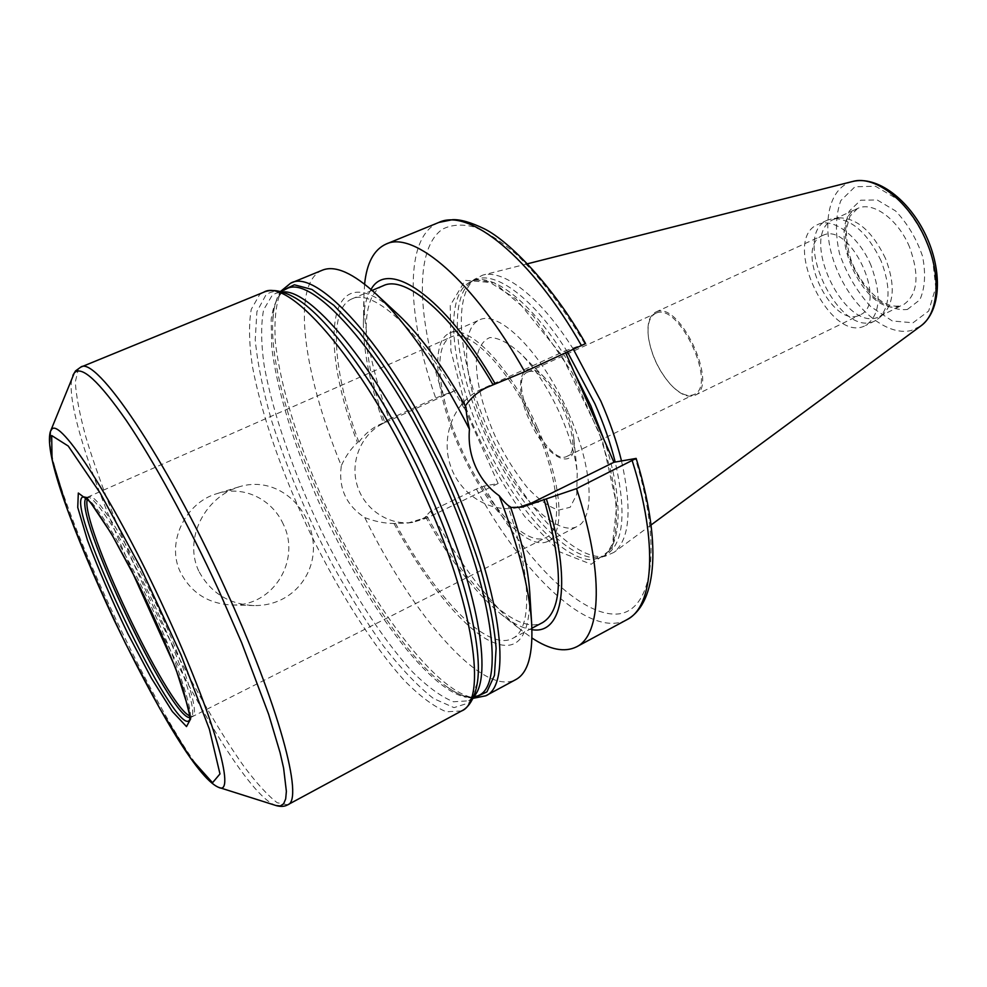 <?xml version="1.0" encoding="UTF-8"?>
<svg xmlns="http://www.w3.org/2000/svg" width="987" height="987" viewBox="0 0 987 987"><rect width="100%" height="100%" fill="white"/><g stroke="black" fill="none" stroke-linecap="round" stroke-linejoin="round"><path stroke-width="0.74" stroke-dasharray="4.93 3.7" d="M283.294 524.208C272.128 499.311 243.875 485.012 217.054 493.611C185.605 502.432 165.668 542.48 180.51 572.435C191.231 592.866 208.232 603.699 231.489 604.957C273.818 606.795 301.121 559.666 283.294 524.208M198.72 571.004C184.544 541.049 201.953 502.951 232.142 489.478L239.162 486.801C273.165 476.24 305.908 501.482 312.361 536.768C319.159 571.399 293.41 606.141 254.214 605.562C228.984 604.402 210.49 592.879 198.72 571.004M537.471 427.827C562.134 482.532 565.637 534.041 547.859 541.357C527.848 551.264 487.923 508.638 462.459 454.378C436.661 400.253 429.037 342.366 449.381 333.174C467.801 322.749 511.192 367.374 537.471 427.827M535.867 428.247C559.604 480.916 563.022 530.587 545.86 537.644C526.626 547.168 488.17 506.171 463.606 453.835C438.734 401.635 431.43 345.906 450.997 337.073C468.776 327.018 510.563 370.051 535.867 428.247M568.512 413.072C592.916 467.344 595.519 518.878 576.988 526.589C556.1 536.94 515.633 495.067 490.354 441.177C464.729 387.459 458.03 329.609 479.287 320.022C498.571 309.252 542.554 353.075 568.512 413.072M560.604 415.194C569.733 436.131 575.285 455.229 577.222 472.502L576.741 494.351L570.202 507.256L558.667 510.119C549.019 507.059 538.507 499.496 527.157 487.43C515.868 473.316 505.529 456.993 496.14 438.438C483.297 410.049 475.981 381.661 476.351 360.637C478.029 348.3 482.557 340.601 489.922 337.542C498.768 337.69 509.218 343.229 521.247 354.16C536.015 369.471 549.13 389.816 560.604 415.194M565.354 409.42C570.03 420.129 572.879 429.999 573.903 439.03C577.753 473.513 547.81 460.287 530.377 422.251C512.031 384.646 520.803 353.099 545.009 377.959C552.72 385.954 559.506 396.441 565.354 409.42M527.897 372.062L527.305 372.296C506.121 380.18 547.514 467.69 567.044 456.315C587.87 449.344 547.44 362.291 527.897 372.062M86.054 498.04L88.003 497.226C96.134 496.436 128.372 548.291 156.131 608.732C181.559 663.449 196.832 711.035 191.786 716.648L189.923 717.635M84.931 497.103C94.209 499.385 125.842 551.165 153.047 610.373C177.87 663.795 193.489 710.961 189.936 719.091M656.158 313.138L655.491 313.422C649.199 316.889 646.904 325.204 648.595 338.368C651.58 355.604 658.785 370.841 670.21 384.079C679.315 393.739 687.211 397.23 693.873 394.578C717.919 385.917 679.044 301.886 656.158 313.138M656.256 311.867C679.71 300.282 719.585 386.435 694.922 395.306C688.075 398.032 679.981 394.455 670.642 384.548C658.946 370.989 651.568 355.382 648.508 337.739C646.781 324.229 649.138 315.704 655.578 312.151L656.256 311.867M823.232 235.227L822.442 235.56C793.067 247.281 832.275 330.189 859.973 314.915C888.497 303.984 850.671 221.865 823.232 235.227M518.446 507.528L515.115 508.12C487.282 512.29 457.931 492.365 449.64 463.026C441.09 433.762 455.328 400.993 481.039 389.409L564.848 351.014L565.687 352.914M510.711 507.491L508.268 507.219L510.501 506.899M466.098 407.372L464.013 408.05L465.321 405.978M585.587 343.599L564.848 351.014M322.231 270.241C290.486 283.331 303.626 374.505 341.317 465.728C338.307 487.973 346.129 505.27 364.783 517.607C412.603 615.074 482.742 697.254 515.831 679.574M396.823 313.286C328.535 250.71 316.827 337.246 357.467 442.608C350.916 448.653 345.536 456.352 341.317 465.728M464.013 408.05C421.807 331.891 373.296 287.908 351.94 298.876C327.635 308.906 333.261 372.691 358.849 442.164L357.467 442.608M383.388 285.662C358.676 295.866 361.748 355.826 384.683 422.276L379.896 424.447C371.655 428.222 364.647 434.132 358.849 442.164M371.05 289.45C366.103 297.531 363.549 309.03 363.389 323.946C363.475 351.606 370.088 384.548 383.215 422.781L384.683 422.276M364.598 284.133L363.87 297.247C364.043 331.805 372.481 372.457 389.199 419.204L383.215 422.781M364.783 517.607C374.974 521.494 384.696 523.443 393.936 523.468L408.013 523.011L422.3 518.681L427.013 516.398L425.422 516.633L430.566 511.241L476.4 489.058L483.803 486.122L498.151 483.494L426.989 518.015L412.8 522.345C388.915 525.923 363.944 509.329 357.01 484.814C349.867 460.361 362.155 432.837 384.239 422.954L456.45 390.05L435.699 398.045L389.199 419.204M498.151 483.494L456.45 390.05M393.936 523.468C422.535 576.396 457.117 621.07 485.148 638.367C515.14 655.639 530.056 641.057 529.883 594.618M430.566 511.241C459.461 564.033 489.737 603.711 521.383 630.261L531.981 638.021M425.422 516.633C449.838 559.95 474.833 592.299 500.434 613.692C512.056 623.031 522.567 628.361 531.956 629.657M427.013 516.398C465.753 585.822 516.694 636.504 542.714 622.526M395.429 523.258C434.687 596.543 487.035 652.173 512.537 638.453C531.993 629.472 532.215 577.383 508.268 507.219M870.978 265.343C858.961 236.251 832.744 216.77 817.742 224.555C780.298 239.57 830.141 344.944 865.5 325.513C880.145 315.507 881.971 295.446 870.978 265.343M880.972 260.605C867.376 232.698 851.411 218.682 833.065 218.571L827.599 220.076C789.859 235.214 839.567 340.318 875.21 320.75L879.836 317.481C890.373 305.205 890.743 286.255 880.972 260.605M885.45 258.335C872.372 231.451 856.938 217.954 839.16 217.856L833.818 219.324C797.225 234.005 845.168 335.383 879.738 316.408L884.266 313.212C894.469 301.331 894.864 283.035 885.45 258.335M573.422 349.361C541.197 297.778 503.826 268.933 482.779 275.102L474.216 279.444C450.541 299.74 461.065 373.148 492.858 439.992C524.368 506.973 574.434 561.689 605.142 556.249L613.926 552.387C629.743 539.593 632.26 509.095 621.489 460.892M567.525 352.075C533.942 298.321 495.178 270.068 475.105 279.802L469.935 282.973C446.655 302.91 457.215 375.628 488.75 441.942C520.013 508.379 569.511 562.676 599.701 557.322L605.426 555.348C623.55 544.614 626.807 513.511 615.209 462.039M473.353 698.278L470.33 697.908C462.496 696.415 454.069 692.282 445.075 685.496C453.761 691.924 461.299 695.699 467.715 696.822C475.08 696.933 478.67 696.501 478.498 695.514L465.654 697.18C426.273 689.037 361.02 597.468 318.048 500.298C293.768 444.693 276.681 389.26 271.733 347.017L271.154 319.43C273.288 304.428 278.309 294.286 286.23 288.994C277.569 294.212 273.078 304.934 272.77 321.182C267.44 413.343 370.458 631.149 445.075 685.496C453.909 692.097 461.891 696.057 469.022 697.365L474.365 697.735M281.887 290.783C276.434 297.075 273.387 307.216 272.77 321.182L273.535 312.484C273.313 312.151 276.2 296.495 280.826 291.214M473.649 696.723L468.652 700.807L453.526 701.769C441.275 696.847 427.63 686.915 412.566 671.962C381.796 638.54 348.596 586.475 320.615 529.402C293.25 471.959 272.474 412.406 264.097 365.116C261.012 342.686 260.852 324.242 263.615 309.758L272.128 295.434L275.891 293.25L282.22 291.992M87.288 499.2L88.842 496.794C95.27 491.44 128.902 544.281 158.043 607.807C184.877 665.509 199.929 714.428 192.65 716.278L189.8 715.957M219.015 787.478L218.744 787.404C185.581 777.065 54.581 507.503 49.843 441.781M276.409 805.663L276.015 805.54C223.555 787.922 53.064 427.445 72.73 375.726L72.878 375.356M287.698 804.812L277.211 802.739C267.748 795.497 256.447 783.086 243.308 765.53C215.993 726.913 183.853 669.852 154.416 608.917C125.337 547.711 100.353 485.555 85.918 437.229C79.676 414.429 76.135 395.997 75.308 381.92L78.429 368.842L80.7 367.164M461.558 710.961L446.297 711.787C433.898 706.643 420.043 696.341 404.732 680.907C373.444 646.473 339.59 593.039 310.917 534.559C282.85 475.709 261.358 414.713 252.388 366.214C249.032 343.205 248.65 324.254 251.241 309.375L259.618 294.632L263.541 292.3M477.35 682.93L469.17 702.793L453.983 707.63L433.49 698.512C417.809 686.199 401.117 668.705 383.437 646.029C365.659 621.107 348.337 593.384 331.472 562.861C306.513 514.992 286.489 467.394 271.413 420.092C262.9 390.075 257.496 363.302 255.226 339.787L256.904 311.645L265.873 295.027C272.696 289.561 282.479 290.511 295.224 297.864L287.859 294.225C282.307 292.312 278.322 291.992 275.891 293.25L280.234 291.461M481.039 389.409L487.344 387.237M290.585 283.22L279.938 293.99C275.595 306.044 274.09 322.144 275.41 342.292C280.259 385.226 297.482 441.485 322.07 497.867C365.56 596.358 431.948 689.234 472.391 697.562L485.727 695.81M438.845 222.445C403.794 236.794 406.595 315.741 435.699 398.045M584.872 343.797C562.22 306.056 539.112 275.99 515.547 253.634C500.471 240.828 486.468 231.883 473.575 226.813C461.509 223.95 451.145 224.752 442.46 229.206C413.985 248.958 417.217 319.739 443.04 394.886M426.989 518.015L422.3 518.681M384.239 422.954L379.896 424.447M476.4 489.058C522.974 574.705 590.09 639.514 626.77 619.762M483.803 486.122C523.258 557.013 575.939 612.372 613.322 614.062C650.667 616.27 664.535 553.3 635.32 458.363M909.496 246.935C898.096 219.139 872.496 200.793 857.53 208.516C821.961 222.593 864.044 318.567 900.156 306.081L903.142 304.934C917.774 295.051 919.896 275.718 909.496 246.935M907.337 309.486L919.798 299.875C925.041 288.278 925.954 273.732 922.537 256.225C916.454 238.533 907.46 223.432 895.554 210.922L877.209 199.966L860.689 200.201L849.215 211.144C844.823 223.074 844.403 237.287 847.956 253.782C853.73 270.265 862.144 284.564 873.199 296.68C885.031 306.266 896.418 310.535 907.337 309.486M913.012 322.786L928.668 311.028L935.738 287.427L932.333 256.546C924.708 234.326 913.419 215.413 898.454 199.781L875.506 186.247L854.964 186.777L840.825 200.583C835.483 215.487 835.027 233.117 839.468 253.499C846.612 273.855 857 291.535 870.62 306.538L892.297 320.96L913.012 322.786M852.484 181.522C827.044 187.937 820.53 229.157 836.285 268.057C851.645 307.056 886.314 336.949 911.396 330.46L920.809 325.969M574.348 372.531C539.087 308.055 493.278 270.241 471.169 281.492C443.459 293.99 450.208 365.005 480.41 433.194C510.279 501.507 560.53 560.801 592.669 559.666L601.626 557.31C621.822 548.007 624.413 499.99 604.007 439.758M591.213 564.268L612.051 548.599L616.764 505.233L602.699 441.744L572.25 372.741L532.857 315.346L494.339 282.813L465.161 280.357L450.257 305.464L450.899 350.841L465.716 407.323C481.718 447.506 501.408 483.938 524.8 516.62L559.962 551.98L591.213 564.268M239.162 486.788L217.054 493.599M254.214 605.574L231.489 604.957M477.35 682.881L475.487 690.937C473.452 696.44 471.169 699.734 468.652 700.807L472.798 698.586M547.859 541.357L576.988 526.589M449.381 333.174L479.287 320.022M545.009 377.959L521.247 354.16M573.903 439.03L577.222 472.502M191.367 717.142L545.86 537.644M87.362 497.238L450.997 337.073M88.003 497.226L83.932 496.843M191.786 716.648L189.492 720.041M567.044 456.315L693.873 394.578M527.305 372.296L655.491 313.422M648.595 338.368L648.508 337.739M694.922 395.306L859.973 314.915M655.578 312.151L822.442 235.56M522.086 507.145L515.115 508.12M372.124 290.4L351.94 298.876M363.389 323.946L363.87 297.247M412.8 522.345L408.013 523.011M500.434 613.692L521.383 630.261M531.907 628.225L512.537 638.453M827.599 220.076L817.742 224.555M875.21 320.75L865.5 325.513M839.16 217.856L833.065 218.571M884.266 313.212L879.836 317.481M879.738 316.408L900.884 305.797C895.715 306.636 890.891 306.019 886.449 303.934C875.925 299.888 857.555 279.987 850.547 258.508C847.389 247.589 846.069 237.435 846.587 228.009L849.98 216.165L857.53 208.516L833.818 219.324M527.527 263.776L482.779 275.102M651.062 524.985L613.926 552.387M599.701 557.322L605.142 556.249M469.935 282.973L474.216 279.444M475.105 279.802L471.169 281.492C473.538 279.555 479.596 279.716 489.342 281.949L515.991 298.925L561.467 355.073L599.047 432.306L609.584 466.407C617.837 499.792 618.072 528.415 612.828 542.875C608.399 551.869 604.661 556.68 601.626 557.31L605.426 555.348"/><path stroke-width="1.48" d="M189.923 717.635C170.48 719.4 72.359 511.957 86.054 498.04M189.936 719.091L189.492 720.041C176.932 740.855 63.908 504.456 82.723 497.029L84.808 497.066C88.287 498.447 97.602 511.5 112.765 536.225L131.703 570.782L175.563 667.989L188.714 709.345L189.936 719.091M565.687 352.914L613.939 462.274L531.623 502.988L518.446 507.528M613.939 462.274L636.134 458.412L576.531 488.614L522.086 507.133L510.711 507.491M529.883 594.618L529.723 591.941C528.045 568.278 521.642 539.938 510.501 506.899C507.824 505.689 504.036 501.964 499.163 495.721C488.873 488.392 481.051 478.769 475.672 466.851C470.367 454.884 468.294 442.324 469.454 429.185C467.196 419.413 466.074 412.147 466.098 407.372C443.299 366.868 420.857 336.111 398.785 315.1L396.823 313.286M465.321 405.978C471.083 397.576 478.424 391.333 487.344 387.237L524.714 371.717L585.587 343.599C553.806 286.921 509.576 241.297 484.296 228.799C470.836 222.285 460.226 219.262 452.478 219.706L438.845 222.445L386.077 244.073C373.937 249.6 366.782 262.961 364.598 284.133M469.454 429.185C438.462 369.015 407.545 324.155 376.726 294.595C353.235 273.029 335.062 264.911 322.231 270.241L290.585 283.22C317.987 266.305 396.934 355.813 451.108 478.584C501.211 589.153 512.833 685.323 485.727 695.81L473.353 698.278M485.727 695.81L515.831 679.574C528.107 673.035 533.35 653.85 531.574 622.007C529.081 587.746 518.274 545.651 499.163 495.721M493.007 384.634C451.762 313.804 405.176 274.818 383.388 285.662L372.124 290.4M495.215 383.869C444.261 295.52 387.669 258.273 371.05 289.45M524.714 371.717C473.785 280.863 413.652 230.267 386.077 244.073M531.981 638.021C549.734 649.767 564.589 652.703 576.568 646.83C601.391 635.036 604.229 572.645 576.531 488.614M531.956 629.657C563.022 635.246 572.83 582.219 546.354 498.916M531.907 628.225L542.714 622.526C563.219 609.744 563.639 568.648 543.985 499.262M621.489 460.892C616.715 441.547 609.83 421.622 600.836 401.117L573.422 349.361M615.209 462.039C610.459 443.163 603.699 423.744 594.927 403.794L567.525 352.075M280.234 291.461L286.23 288.994C312.891 272.461 390.321 360.897 443.718 481.779C493.081 590.658 504.925 685.336 478.498 695.514L472.798 698.586M474.365 697.735L486.912 691.887L494.45 675.379L496.116 648.286C494.166 625.24 488.824 598.06 480.089 566.772C469.479 533.807 456.216 499.829 440.338 464.84L414.404 414.565C395.935 382.981 377.577 355.567 359.342 332.348L333.914 305.341L311.917 289.438L294.373 284.799L281.887 290.783M282.22 291.992C311.892 287.735 383.018 375.22 432.565 487.097C478.016 587.339 493.13 677.662 473.649 696.723M189.8 715.957C167.111 706.951 79.848 522.456 87.288 499.2M78.318 493.031L90.088 501.778L111.494 533.868L138.229 583.49C156.773 622.057 171.652 656.923 182.854 688.087L190.614 718.918L186.518 726.58L172.355 711.541L151.504 678.353L127.854 633.666C111.926 600.54 98.49 569.462 87.535 540.432L77.739 507.441L78.318 493.031M51.682 435.538L68.226 446.025L100.205 493.093L141.252 568.882L181.077 655.047L209.355 729.134L219.978 773.919L212.538 782.728L190.713 758.324L159.931 708.777L125.719 643.943C102.858 596.333 83.34 551.314 67.178 508.885L52.04 459.288L51.682 435.538M165.273 611.039C214.105 716.155 236.535 796.583 218.744 787.404C197.092 778.669 154.157 703.262 113.826 619.441C74.605 535.065 43.453 454.045 50.411 431.504L51.521 429.678C59.097 415.515 114.973 501.396 165.273 611.039M49.843 441.781L50.411 431.504M50.522 431.245L74.284 372.963C81.403 365.079 98.786 380.982 126.435 420.672C153.577 460.67 188.431 524.331 218.485 589.72L241.655 642.71L268.649 714.292L280.061 752.587L283.614 768.145L286.378 791.377L285.675 798.915L283.651 803.751L280.407 805.935L276.015 805.54L219.015 787.478M72.878 375.356L75.543 370.902L80.7 367.164C95.443 354.851 165.1 456.426 224.58 587.031C279 704.829 304.243 800.408 287.698 804.812C284.712 806.564 280.95 806.848 276.409 805.663M80.7 367.164L263.541 292.3C289.61 275.817 368.04 367.398 423.275 492.069C474.278 604.34 487.578 701.128 461.558 710.961L287.698 804.812M263.541 292.3C269.402 289.549 280.111 288.833 296.384 298.567L295.261 297.889L296.384 298.567C329.115 318.332 380.587 389.001 420.795 474.081C461.052 559.135 483.025 643.758 477.535 681.598L477.35 682.93M531.623 502.988L538.421 502.013M581.503 345.66C530.747 256.472 468.739 207.751 438.845 222.445M636.146 458.412C661.265 540 658.095 602.823 626.77 619.762C653.517 606.894 658.662 544.121 632.272 460.929M926.262 241.124C910.137 201.965 875.161 174.724 852.484 181.522C877.246 175.378 908.879 199.51 925.831 235.214C942.671 270.956 941.265 310.72 920.809 325.969C938.489 313.792 941.573 276.335 926.262 241.124M604.007 439.758L590.806 405.756L574.348 372.531M477.35 682.881L477.535 681.598C474.747 700.351 467.406 708.172 461.558 710.961M398.785 315.1L376.726 294.595M529.723 591.941L531.574 622.007M626.77 619.762L576.568 646.83M280.826 291.214L290.585 283.22M852.484 181.522L527.527 263.776M920.809 325.969L651.062 524.985"/></g></svg>
